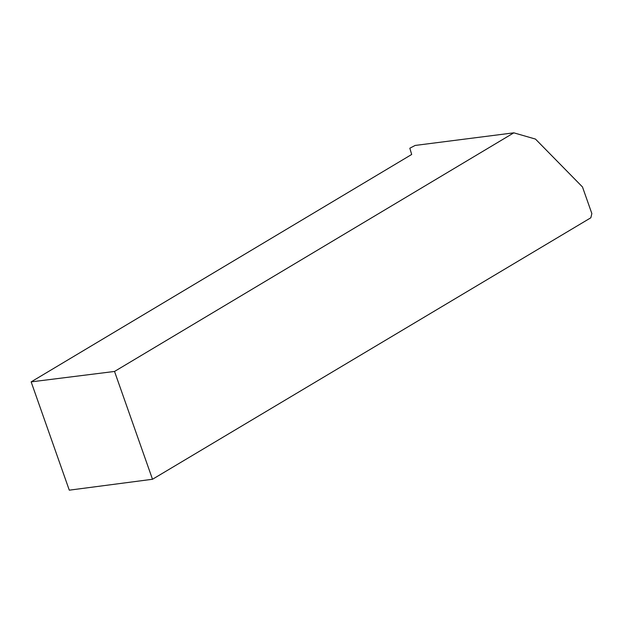 <?xml version="1.0" encoding="UTF-8"?>
<svg xmlns="http://www.w3.org/2000/svg" width="623" height="623" viewBox="0 0 623 623"><rect width="100%" height="100%" fill="white"/><g stroke="black" fill="none" stroke-linecap="round" stroke-linejoin="round"><path stroke-width="0.93" d="M513.827 132.831L415.167 145.439L409.825 148.212L411.686 154.465L31.15 381.876L114.531 371.448L513.827 132.831L535.469 139.077L582.482 186.962L591.85 213.557L590.838 217.777L152.503 479.266L69.285 490.169L31.15 381.876M114.531 371.448L152.503 479.266"/></g></svg>
